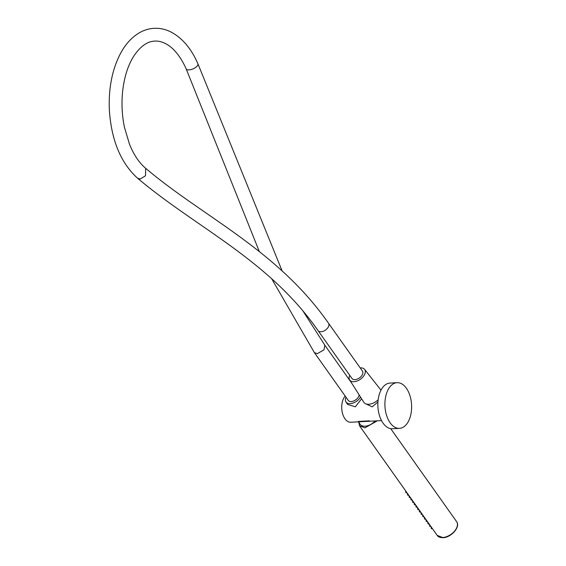 <?xml version="1.0" encoding="UTF-8"?>
<svg xmlns="http://www.w3.org/2000/svg" width="566" height="566" viewBox="0 0 566 566"><rect width="100%" height="100%" fill="white"/><g stroke="black" fill="none" stroke-linecap="round" stroke-linejoin="round"><path stroke-width="0.85" d="M354.946 379.63A6.403 3.828 -35.3 0 0 361.207 376.326A6.403 3.828 -35.3 0 0 362.445 371.091L328.513 323.214A6.403 3.828 -35.3 0 1 327.275 328.45A6.403 3.828 -35.3 0 1 321.014 331.754A6.403 3.828 -35.3 0 1 318.064 330.622L351.995 378.498A6.403 3.828 -35.3 0 0 354.946 379.63M359.148 394.927A6.403 3.828 144.7 0 1 351.182 401.563A6.403 3.828 144.7 0 1 348.274 400.424L314.342 352.554L271.595 278.599M346.017 397.24A9.148 5.469 -35.3 0 0 345.423 400.381A9.148 5.469 -35.3 0 0 345.939 401.874A9.148 5.469 -35.3 0 0 352.88 403.119A9.148 5.469 -35.3 0 0 360.521 397.091M349.738 375.315A9.148 5.469 -35.3 0 0 349.144 378.449A9.148 5.469 -35.3 0 0 349.661 379.942A9.148 5.469 -35.3 0 0 359.056 380.097A9.148 5.469 -35.3 0 0 365.296 371.14A9.148 5.469 -35.3 0 0 364.582 369.372A9.148 5.469 -35.3 0 0 360.188 367.907M396.214 427.854A22.873 13.322 87 0 0 399.476 428.363A22.873 13.322 87 0 0 411.616 407.612A22.873 13.322 87 0 0 400.311 383.196A22.873 13.322 87 0 0 397.049 382.687A22.873 13.322 87 0 0 384.908 403.438A22.873 13.322 87 0 0 396.214 427.854M397.049 382.687L389.995 383.062A22.873 13.322 87 0 0 377.855 403.813A22.873 13.322 87 0 0 389.16 428.229A22.873 13.322 87 0 0 392.415 428.738L399.476 428.363M369.464 420.828L358.257 421.422M377.932 401.987L372.187 406.841L366.138 403.99M345.189 396.073A14.178 8.264 87 0 0 341.935 410.52A14.178 8.264 87 0 0 348.727 421.932A14.178 8.264 87 0 0 350.75 422.243L381.519 420.616M358.582 421.833L360.075 424.189A10.521 6.29 -35.3 0 0 375.173 420.948M361.589 398.782L355.321 406.82L347.566 404.435M378.145 399.794A10.521 6.29 144.7 0 1 363.797 402.256L349.661 379.942M364.582 369.372L380.953 390.101A10.521 6.29 144.7 0 1 380.996 390.151M375.208 420.948A9.424 5.632 144.7 0 1 368.431 425.49M358.717 422.045L359.488 425.745L364.964 427.846L377.317 420.835M359.488 425.745L406.147 491.571A11.893 7.11 144.7 0 0 406.169 491.606L435.862 533.497A11.893 7.11 144.7 0 1 435.834 533.462A11.893 7.11 144.7 0 1 435.813 533.427M431.242 527.356L431.334 528.63L432.53 528.8M429.544 524.958L429.636 526.238L430.832 526.401M427.846 522.567L427.938 523.84L429.134 524.01M426.156 520.175L426.248 521.449L427.443 521.619M424.458 517.777L424.55 519.057L425.745 519.22M422.76 515.385L422.852 516.659L424.047 516.829M421.062 512.994L421.154 514.268L422.349 514.437M419.364 510.596L419.456 511.876L420.651 512.039M417.673 508.204L417.765 509.478L418.96 509.648M415.975 505.813L416.067 507.086L417.262 507.256M414.277 503.415L414.369 504.695L415.564 504.858M412.579 501.023L412.671 502.297L413.866 502.467M410.881 498.632L410.973 499.905L412.168 500.075M409.19 496.233L409.282 497.514L410.477 497.677M407.492 493.842L407.584 495.116L408.779 495.285M405.794 491.451L405.886 492.724L407.081 492.894M318.064 330.622C268.496 259.575 196.133 227.744 137.566 178.205L140.212 178.998L145.476 175.821L145.731 168.335C203.067 216.99 277 249.578 328.513 323.214M145.731 168.335C139.321 163.036 133.916 155.013 129.508 144.273L124.407 127.166C122.079 115.768 121.442 104.271 122.497 92.675C123.982 77.924 127.739 65.741 133.774 56.119C140.354 46.313 147.401 41.304 154.914 41.092C158.699 40.886 162.598 41.919 166.609 44.198C174.158 48.549 180.667 56.756 186.143 68.811A6.403 2.823 -23.7 0 0 189.037 69.88A6.403 2.823 -23.7 0 0 195.482 67.524A6.403 2.823 -23.7 0 0 197.874 63.675C191.075 48.167 181.842 37.483 170.182 31.611C165.039 29.17 159.754 28.067 154.313 28.3C148.879 28.583 143.722 30.182 138.854 33.09C131.545 37.561 125.461 44.29 120.6 53.268C112.118 69.484 108.375 88.537 109.379 110.42C111.445 140.439 120.841 163.036 137.566 178.205M303.058 311.13L324.792 345.147L323.985 349.852L317.25 353.686L314.342 352.554M437.214 535.408L442.69 537.509A11.893 7.11 144.7 0 0 454.328 531.375A11.893 7.11 144.7 0 0 456.62 521.654L456.62 521.654C460.774 526.854 451.123 537.601 442.994 537.693L442.761 537.7C439.86 537.587 438.013 536.823 437.214 535.408L435.834 533.462M282.073 270.81L197.874 63.675M259.327 251.552L186.143 68.811M324.792 345.147L351.373 382.651M345.939 401.874L347.616 404.513M390.696 428.639L456.62 521.654M431.342 527.116L430.967 527.137M429.644 524.724L429.269 524.746M427.946 522.333L427.571 522.354M426.255 519.935L425.88 519.956M424.557 517.543L424.182 517.565M422.859 515.152L422.484 515.173M421.161 512.754L420.786 512.775M419.463 510.362L419.095 510.383M417.772 507.971L417.397 507.992M416.074 505.572L415.699 505.594M414.376 503.181L414.001 503.202M412.678 500.79L412.303 500.811M410.98 498.391L410.612 498.413M409.289 496L408.914 496.021M407.591 493.609L407.216 493.63M405.893 491.21L405.518 491.231"/></g></svg>
